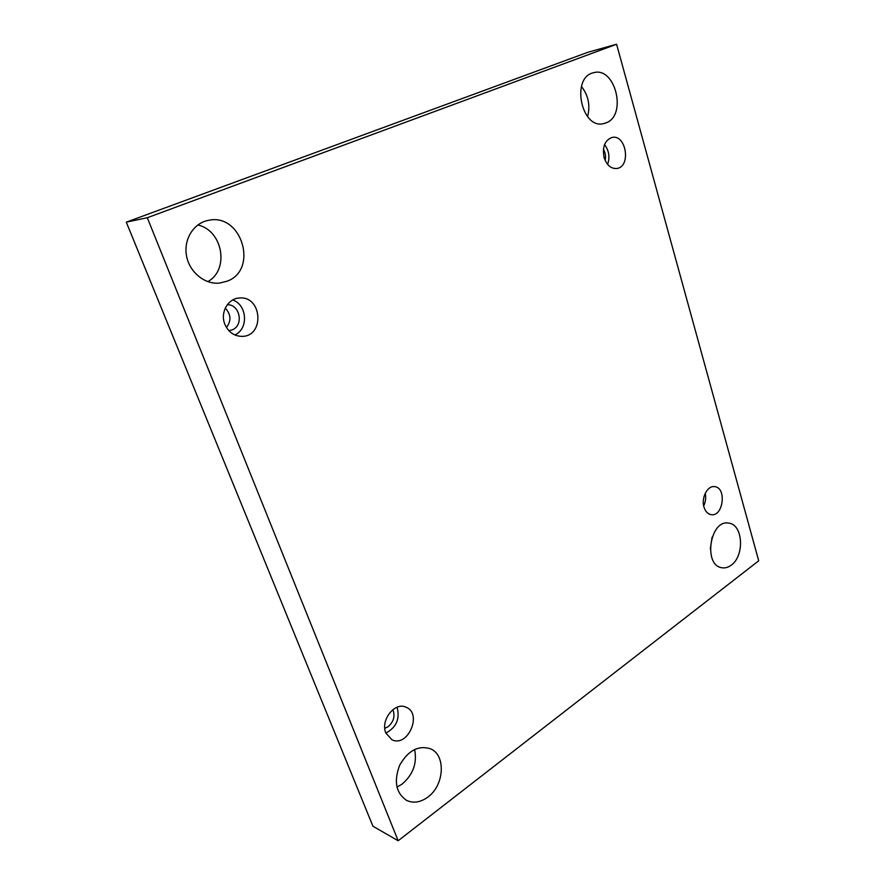 <?xml version="1.0" encoding="UTF-8"?>
<svg xmlns="http://www.w3.org/2000/svg" width="885" height="885" viewBox="0 0 885 885"><rect width="100%" height="100%" fill="white"/><g stroke="black" fill="none" stroke-linecap="round" stroke-linejoin="round"><path stroke-width="1.33" d="M616.591 44.25L587.861 52.292L126.289 222.157L372.939 826.236L398.161 840.75L758.711 560.802L616.591 44.25L147.297 217.732L126.289 222.157M396.934 787.119L402.166 784.066C413.173 774.519 417.311 762.981 414.589 749.451M207.776 281.618C229.646 269.947 222.898 230.377 197.809 224.978M710.279 548.954L712.104 537.118M587.585 116.643C590.439 105.492 588.392 95.414 581.423 86.431M226.46 327.494C231.427 320.824 231.029 314.363 225.277 308.124M147.297 217.732L398.161 840.75M427.864 797.086C444.458 785.294 446.073 754.883 430.409 748.765C418.317 745.07 408.073 750.557 399.677 765.226C393.659 781.167 395.916 792.86 406.436 800.306C413.328 803.536 420.463 802.463 427.864 797.086M227.146 281.187C258.719 269.792 241.782 212.765 208.495 220.332C193.749 222.954 183.46 239.271 186.492 255.677C189.335 272.115 204.656 284.605 219.447 283.1L227.146 281.187M731.242 565.139C744.816 555.813 743.024 524.307 728.753 523.135C710.102 519.097 702.9 565.393 721.883 567.739C725.081 568.292 728.2 567.429 731.242 565.139M606.125 122.838C627.376 115.382 615.263 66.021 593.503 72.747C570.571 77.36 581.412 129.807 603.725 123.579L606.125 122.838M604.123 157.596C602.132 146.965 604.776 140.239 612.066 137.44C626.292 134.022 631.248 166.867 616.834 168.493C611.004 168.869 606.767 165.241 604.123 157.596M703.984 507.072C701.02 497.812 707.546 485.356 714.593 486.65C726.961 487.48 723.311 517.039 711.12 514.661C707.757 514.03 705.378 511.497 703.984 507.072M385.86 733.023C380.152 720.324 394.854 701.661 405.949 707.181C422.742 713.255 407.963 747.902 391.911 739.727L385.86 733.023M224.89 324.341C219.923 312.77 227.954 298.356 239.392 298.002C262.414 295.656 264.803 336.886 241.705 336.366C233.972 336.068 228.374 332.052 224.89 324.341M227.312 304.705C239.946 304.307 244.039 325.304 232.279 329.817L228.905 330.713M234.835 334.95C248.718 329.01 247.302 304.805 232.711 299.982M392.885 709.648C395.296 716.109 393.703 721.795 388.084 726.718L384.787 728.311M385.882 733.079C396.38 727.381 400.108 718.764 397.077 707.248M703.697 505.888C705.622 501.839 706.153 497.613 705.279 493.199M603.404 149.344C605.44 152.74 606.004 156.402 605.119 160.318M607.619 164.4C610.053 157.198 609.024 150.594 604.543 144.587"/></g></svg>
